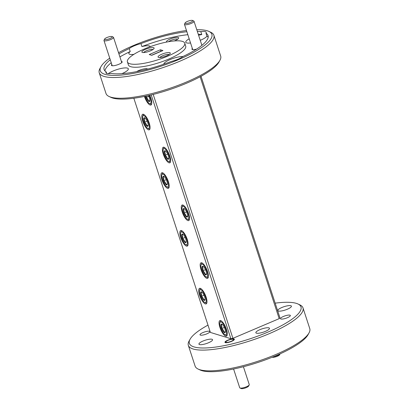 <?xml version="1.0" encoding="UTF-8"?>
<svg xmlns="http://www.w3.org/2000/svg" width="409" height="409" viewBox="0 0 409 409"><rect width="100%" height="100%" fill="white"/><g stroke="black" fill="none" stroke-linecap="round" stroke-linejoin="round"><path stroke-width="0.61" d="M167.204 151.504A6.948 2.224 -113 0 0 163.268 149.305A6.948 2.224 -113 0 0 165.834 158.559A6.948 2.224 -113 0 0 168.385 161.34A6.948 2.224 -113 0 0 169.863 158.677A6.948 2.224 -113 0 0 167.204 151.504M163.268 149.305L163.58 148.385A7.72 2.474 67 0 1 164.167 147.639A7.72 2.474 67 0 1 164.638 147.583M166.974 152.675A4.642 1.488 -113 0 0 165.798 151.182A4.642 1.488 -113 0 0 165.272 150.814A4.642 1.488 -113 0 0 164.29 151.417A4.642 1.488 -113 0 0 165.011 155.267A4.642 1.488 -113 0 0 167.235 158.876A4.642 1.488 -113 0 0 168.692 158.856A4.642 1.488 -113 0 0 168.748 158.641A4.642 1.488 -113 0 0 168.027 154.796A4.642 1.488 -113 0 0 166.974 152.675M170.579 161.55A7.72 2.474 67 0 1 170.216 161.846A7.72 2.474 67 0 1 169.265 161.759L168.385 161.34M165.798 151.182L164.29 151.417C165.236 152.388 165.471 153.672 165.011 155.267C166.458 156.172 167.199 157.373 167.235 158.876L168.748 158.641M167.736 154.106L165.011 155.267M168.794 158.217L167.235 158.876M144.919 96.33A6.948 2.224 -113 0 0 146.949 100.783A6.948 2.224 -113 0 0 149.5 103.564A6.948 2.224 -113 0 0 149.229 95.384M151.698 103.774A7.72 2.474 67 0 1 151.33 104.07A7.72 2.474 67 0 1 150.384 103.978L149.5 103.564M145.681 96.171A4.642 1.488 -113 0 0 146.125 97.49A4.642 1.488 -113 0 0 148.355 101.1A4.642 1.488 -113 0 0 149.806 101.079A4.642 1.488 -113 0 0 149.863 100.865A4.642 1.488 -113 0 0 149.147 97.015A4.642 1.488 -113 0 0 148.472 95.558M146.361 96.028L146.125 97.49C147.572 98.39 148.314 99.597 148.355 101.1L149.863 100.865M148.85 96.33L146.125 97.49M149.909 100.44L148.355 101.1M203.534 292.599A6.948 2.224 -113 0 0 199.597 290.405A6.948 2.224 -113 0 0 202.164 299.654A6.948 2.224 -113 0 0 204.715 302.44A6.948 2.224 -113 0 0 206.192 299.777A6.948 2.224 -113 0 0 203.534 292.599M199.597 290.405L199.909 289.48A7.72 2.474 67 0 1 200.502 288.739A7.72 2.474 67 0 1 200.972 288.677M203.304 293.769A4.642 1.488 -113 0 0 202.133 292.282A4.642 1.488 -113 0 0 201.601 291.908A4.642 1.488 -113 0 0 200.62 292.517A4.642 1.488 -113 0 0 201.34 296.361A4.642 1.488 -113 0 0 203.57 299.976A4.642 1.488 -113 0 0 205.021 299.95A4.642 1.488 -113 0 0 205.078 299.736A4.642 1.488 -113 0 0 204.357 295.891A4.642 1.488 -113 0 0 203.304 293.769M206.913 302.645A7.72 2.474 67 0 1 206.545 302.946A7.72 2.474 67 0 1 205.599 302.854L204.715 302.44M202.133 292.282L200.62 292.517C201.565 293.488 201.806 294.771 201.34 296.361C202.787 297.266 203.529 298.468 203.57 299.976L205.078 299.736M204.065 295.201L201.34 296.361M205.124 299.311L203.57 299.976M188.564 23.052A4.024 0.992 -18.1 0 0 192.562 20.45A4.024 0.992 -18.1 0 0 189.326 20.747A4.024 0.992 -18.1 0 0 185.17 22.868A4.024 0.992 -18.1 0 0 188.564 23.052M192.562 20.45L193.769 21.012A5.026 1.242 161.9 0 1 194.024 21.263A5.026 1.242 161.9 0 1 188.769 24.264A5.026 1.242 161.9 0 1 184.469 24.387A5.026 1.242 161.9 0 1 184.531 24.034L185.17 22.868M108.063 39.167A4.024 0.992 -18.1 0 0 112.061 36.565A4.024 0.992 -18.1 0 0 108.825 36.861A4.024 0.992 -18.1 0 0 104.668 38.983A4.024 0.992 -18.1 0 0 108.063 39.167M112.061 36.565L113.267 37.132A5.026 1.242 161.9 0 1 113.523 37.377A5.026 1.242 161.9 0 1 108.267 40.384A5.026 1.242 161.9 0 1 103.968 40.501A5.026 1.242 161.9 0 1 104.029 40.148L104.668 38.983M228.278 340.252A4.024 0.992 -18.1 0 0 225.88 341.771A4.024 0.992 -18.1 0 0 227.215 342.353A4.024 0.992 -18.1 0 0 231.034 341.357A4.024 0.992 -18.1 0 0 233.273 339.358A4.024 0.992 -18.1 0 0 228.278 340.252M249.204 384.966L248.565 386.132A4.024 0.992 161.9 0 1 246.167 387.65A4.024 0.992 161.9 0 1 241.172 388.55L239.965 387.988A5.026 1.242 -18.1 0 0 246.208 386.863A5.026 1.242 -18.1 0 0 249.204 384.966A5.026 1.242 -18.1 0 0 249.265 384.613L243.416 366.73M233.585 369.01L239.71 387.737A5.026 1.242 -18.1 0 0 239.965 387.988M280.129 353.836L279.598 354.802A4.024 0.992 161.9 0 1 277.205 356.321A4.024 0.992 161.9 0 1 272.23 357.231M273.805 356.587A5.026 1.242 -18.1 0 0 277.246 355.533A5.026 1.242 -18.1 0 0 280.078 353.862M223.856 324.833A6.948 2.224 -113 0 0 219.919 322.64A6.948 2.224 -113 0 0 222.486 331.888A6.948 2.224 -113 0 0 225.042 334.674A6.948 2.224 -113 0 0 226.514 332.011A6.948 2.224 -113 0 0 223.856 324.833M219.919 322.64L220.231 321.719A7.72 2.474 67 0 1 220.824 320.973A7.72 2.474 67 0 1 221.295 320.917M223.631 326.004A4.642 1.488 -113 0 0 222.455 324.516A4.642 1.488 -113 0 0 221.923 324.143A4.642 1.488 -113 0 0 220.942 324.751A4.642 1.488 -113 0 0 221.663 328.601A4.642 1.488 -113 0 0 223.892 332.21A4.642 1.488 -113 0 0 225.344 332.185A4.642 1.488 -113 0 0 225.4 331.975A4.642 1.488 -113 0 0 224.684 328.125A4.642 1.488 -113 0 0 223.631 326.004M227.235 334.884A7.72 2.474 67 0 1 226.867 335.181A7.72 2.474 67 0 1 225.921 335.089L225.042 334.674M222.455 324.516L220.942 324.751C221.888 325.722 222.128 327.006 221.663 328.601C223.109 329.501 223.851 330.707 223.892 332.21L225.4 331.975M224.393 327.44L221.663 328.601M225.446 331.546L223.892 332.21M165.763 177.046A6.948 2.224 -113 0 0 161.826 174.847A6.948 2.224 -113 0 0 164.398 184.101A6.948 2.224 -113 0 0 166.949 186.882A6.948 2.224 -113 0 0 168.421 184.219A6.948 2.224 -113 0 0 165.763 177.046M161.826 174.847L162.138 173.927A7.72 2.474 67 0 1 162.731 173.181A7.72 2.474 67 0 1 163.201 173.125M165.538 178.217A4.642 1.488 -113 0 0 164.362 176.724A4.642 1.488 -113 0 0 163.83 176.356A4.642 1.488 -113 0 0 162.854 176.959A4.642 1.488 -113 0 0 163.569 180.809A4.642 1.488 -113 0 0 165.798 184.418A4.642 1.488 -113 0 0 167.25 184.398A4.642 1.488 -113 0 0 167.307 184.183A4.642 1.488 -113 0 0 166.591 180.338A4.642 1.488 -113 0 0 165.538 178.217M169.142 187.092A7.72 2.474 67 0 1 168.774 187.388A7.72 2.474 67 0 1 167.828 187.302L166.949 186.882M164.362 176.724L162.854 176.959C163.794 177.93 164.035 179.214 163.569 180.809C165.016 181.714 165.757 182.915 165.798 184.418L167.307 184.183M166.299 179.648L163.569 180.809M167.353 183.759L165.798 184.418M186.09 209.28A6.948 2.224 -113 0 0 182.153 207.087A6.948 2.224 -113 0 0 184.72 216.335A6.948 2.224 -113 0 0 187.271 219.122A6.948 2.224 -113 0 0 188.748 216.458A6.948 2.224 -113 0 0 186.09 209.28M182.153 207.087L182.465 206.162A7.72 2.474 67 0 1 183.053 205.415A7.72 2.474 67 0 1 183.523 205.359M185.86 210.451A4.642 1.488 -113 0 0 184.684 208.963A4.642 1.488 -113 0 0 184.157 208.59A4.642 1.488 -113 0 0 183.176 209.198A4.642 1.488 -113 0 0 183.892 213.043A4.642 1.488 -113 0 0 186.121 216.652A4.642 1.488 -113 0 0 187.578 216.632A4.642 1.488 -113 0 0 187.634 216.417A4.642 1.488 -113 0 0 186.913 212.573A4.642 1.488 -113 0 0 185.86 210.451M189.464 219.326A7.72 2.474 67 0 1 189.096 219.628A7.72 2.474 67 0 1 188.15 219.536L187.271 219.122M184.684 208.963L183.176 209.198C184.116 210.17 184.357 211.448 183.892 213.043C185.338 213.948 186.085 215.149 186.121 216.652L187.634 216.417M186.622 211.882L183.892 213.043M187.675 215.993L186.121 216.652M184.648 234.822A6.948 2.224 -113 0 0 180.712 232.629A6.948 2.224 -113 0 0 183.278 241.877A6.948 2.224 -113 0 0 185.829 244.664A6.948 2.224 -113 0 0 187.307 242A6.948 2.224 -113 0 0 184.648 234.822M180.712 232.629L181.023 231.704A7.72 2.474 67 0 1 181.616 230.957A7.72 2.474 67 0 1 182.087 230.901M184.423 235.993A4.642 1.488 -113 0 0 183.247 234.5A4.642 1.488 -113 0 0 182.716 234.132A4.642 1.488 -113 0 0 181.734 234.74A4.642 1.488 -113 0 0 182.455 238.585A4.642 1.488 -113 0 0 184.684 242.194A4.642 1.488 -113 0 0 186.136 242.174A4.642 1.488 -113 0 0 186.192 241.959A4.642 1.488 -113 0 0 185.476 238.115A4.642 1.488 -113 0 0 184.423 235.993M188.028 244.868A7.72 2.474 67 0 1 187.659 245.17A7.72 2.474 67 0 1 186.714 245.078L185.829 244.664M183.247 234.5L181.734 234.74C182.68 235.712 182.92 236.99 182.455 238.585C183.902 239.49 184.643 240.691 184.684 242.194L186.192 241.959M185.18 237.424L182.455 238.585M186.238 241.535L184.684 242.194M204.97 267.057A6.948 2.224 -113 0 0 201.034 264.863A6.948 2.224 -113 0 0 203.605 274.112A6.948 2.224 -113 0 0 206.156 276.898A6.948 2.224 -113 0 0 207.634 274.234A6.948 2.224 -113 0 0 204.97 267.057M201.034 264.863L201.346 263.938A7.72 2.474 67 0 1 201.939 263.197A7.72 2.474 67 0 1 202.409 263.135M204.745 268.227A4.642 1.488 -113 0 0 203.57 266.74A4.642 1.488 -113 0 0 203.038 266.366A4.642 1.488 -113 0 0 202.061 266.975A4.642 1.488 -113 0 0 202.777 270.819A4.642 1.488 -113 0 0 205.006 274.434A4.642 1.488 -113 0 0 206.463 274.408A4.642 1.488 -113 0 0 206.514 274.194A4.642 1.488 -113 0 0 205.799 270.349A4.642 1.488 -113 0 0 204.745 268.227M208.35 277.103A7.72 2.474 67 0 1 207.982 277.404A7.72 2.474 67 0 1 207.036 277.312L206.156 276.898M203.57 266.74L202.061 266.975C203.002 267.946 203.242 269.229 202.777 270.819C204.224 271.724 204.97 272.926 205.006 274.434L206.514 274.194M205.507 269.659L202.777 270.819M206.56 273.769L205.006 274.434M146.637 118.528A6.948 2.224 -113 0 0 142.7 116.33A6.948 2.224 -113 0 0 145.267 125.583A6.948 2.224 -113 0 0 147.823 128.365A6.948 2.224 -113 0 0 149.295 125.701A6.948 2.224 -113 0 0 146.637 118.528M142.7 116.33L143.012 115.41A7.72 2.474 67 0 1 143.605 114.663A7.72 2.474 67 0 1 144.075 114.607M146.412 119.699A4.642 1.488 -113 0 0 145.236 118.206A4.642 1.488 -113 0 0 144.704 117.838A4.642 1.488 -113 0 0 143.723 118.441A4.642 1.488 -113 0 0 144.443 122.291A4.642 1.488 -113 0 0 146.673 125.9A4.642 1.488 -113 0 0 148.124 125.88A4.642 1.488 -113 0 0 148.181 125.665A4.642 1.488 -113 0 0 147.465 121.816A4.642 1.488 -113 0 0 146.412 119.699M150.016 128.574A7.72 2.474 67 0 1 149.648 128.871A7.72 2.474 67 0 1 148.702 128.779L147.823 128.365M145.236 118.206L143.723 118.441C144.668 119.413 144.909 120.696 144.443 122.291C145.89 123.196 146.632 124.397 146.673 125.9L148.181 125.665M147.168 121.13L144.443 122.291M148.227 125.241L146.673 125.9M174.193 40.956A6.432 1.59 -18.1 0 0 175.052 40.614A6.432 1.59 -18.1 0 0 178.605 38.298A6.432 1.59 -18.1 0 0 176.351 37.383A6.432 1.59 -18.1 0 0 170.078 39.08A6.432 1.59 -18.1 0 0 166.616 42.066M177.71 39.187A5.189 1.283 -18.1 0 0 170.936 40.379A5.189 1.283 -18.1 0 0 168.564 41.708M289.945 315.16A5.189 1.283 161.9 0 1 290.354 315.472A5.189 1.283 161.9 0 1 286.643 318.013A5.189 1.283 161.9 0 1 280.901 319.005A5.189 1.283 161.9 0 1 280.492 318.693A5.189 1.283 161.9 0 1 284.204 316.152A5.189 1.283 161.9 0 1 289.945 315.16M290.85 305.712A7.157 1.769 161.9 0 1 291.412 306.142A7.157 1.769 161.9 0 1 286.29 309.649A7.157 1.769 161.9 0 1 278.371 311.019A7.157 1.769 161.9 0 1 277.808 310.589A7.157 1.769 161.9 0 1 282.926 307.082A7.157 1.769 161.9 0 1 290.85 305.712M110.261 59.755A54.688 13.507 -18.1 0 0 104.096 69.54A54.688 13.507 -18.1 0 0 106.171 71.877A11.258 2.781 -18.1 0 0 105.941 72.822A11.258 2.781 -18.1 0 0 111.366 73.472A54.688 13.507 -18.1 0 0 171.202 61.493A11.258 2.781 -18.1 0 0 177.92 59.264A11.258 2.781 -18.1 0 0 182.915 56.514A54.688 13.507 -18.1 0 0 208.058 35.557A54.688 13.507 -18.1 0 0 205.988 33.221A11.258 2.781 -18.1 0 0 206.213 32.275A11.258 2.781 -18.1 0 0 200.793 31.626L201.76 34.586A11.258 2.781 -18.1 0 0 198.59 35.235M205.988 33.221L206.954 36.186A11.258 2.781 -18.1 0 1 200.834 40.077A11.258 2.781 -18.1 0 1 200.252 40.317M166.647 55.798A6.432 1.59 -18.1 0 0 170.2 53.487A6.432 1.59 -18.1 0 0 167.951 52.572A6.432 1.59 -18.1 0 0 161.673 54.269A6.432 1.59 -18.1 0 0 158.375 57.352A6.432 1.59 -18.1 0 0 166.647 55.798M169.101 54.52A5.026 1.242 -18.1 0 0 162.644 55.736A5.026 1.242 -18.1 0 0 159.868 57.536M150.481 50.828A6.432 1.59 -18.1 0 0 154.035 48.518A6.432 1.59 -18.1 0 0 151.78 47.597A6.432 1.59 -18.1 0 0 145.507 49.3A6.432 1.59 -18.1 0 0 142.209 52.383A6.432 1.59 -18.1 0 0 150.481 50.828M152.935 49.545A5.026 1.242 -18.1 0 0 146.473 50.762A5.026 1.242 -18.1 0 0 143.702 52.562M109.735 58.15A58.707 14.499 -18.1 0 0 100.972 66.672A58.707 14.499 -18.1 0 0 104.898 74.32A58.707 14.499 -18.1 0 0 176.734 60.384A58.707 14.499 -18.1 0 0 208.892 31.401A58.707 14.499 -18.1 0 0 207.256 30.777A58.707 14.499 -18.1 0 0 196.78 29.699M186.473 30.511A58.707 14.499 -18.1 0 0 118.538 52.715M208.892 31.401L210.819 32.301A60.317 14.898 161.9 0 1 213.892 35.292A60.317 14.898 161.9 0 1 170.737 64.852A60.317 14.898 161.9 0 1 103.983 76.396A60.317 14.898 161.9 0 1 99.229 72.771A60.317 14.898 161.9 0 1 99.944 68.543L100.972 66.672M309.056 332.854L308.028 334.72A58.707 14.499 161.9 0 1 259.628 361.893A58.707 14.499 161.9 0 1 201.744 370.615A58.707 14.499 161.9 0 1 200.108 369.992L198.181 369.092A60.317 14.898 -18.1 0 0 199.858 369.731A60.317 14.898 -18.1 0 0 259.332 360.774A60.317 14.898 -18.1 0 0 309.056 332.854A60.317 14.898 -18.1 0 0 309.771 328.621L302.992 307.885A60.317 14.898 161.9 0 1 259.833 337.44A60.317 14.898 161.9 0 1 193.079 348.989A60.317 14.898 161.9 0 1 188.329 345.36A60.317 14.898 161.9 0 1 189.04 341.132L190.067 339.265A58.707 14.499 -18.1 0 0 193.999 346.909A58.707 14.499 -18.1 0 0 265.83 332.977A58.707 14.499 -18.1 0 0 297.987 303.989A58.707 14.499 -18.1 0 0 296.351 303.371A58.707 14.499 -18.1 0 0 275.165 303.156M188.329 345.36L195.108 366.101A60.317 14.898 -18.1 0 0 198.181 369.092M219.96 60.261L218.933 62.127A58.707 14.499 161.9 0 1 170.533 89.305A58.707 14.499 161.9 0 1 112.649 98.022A58.707 14.499 161.9 0 1 111.013 97.403L109.085 96.498A60.317 14.898 -18.1 0 0 110.762 97.138A60.317 14.898 -18.1 0 0 170.231 88.18A60.317 14.898 -18.1 0 0 219.96 60.261A60.317 14.898 -18.1 0 0 220.671 56.033L213.892 35.292M99.229 72.771L106.008 93.513A60.317 14.898 -18.1 0 0 109.085 96.498M207.987 325.114A58.707 14.499 -18.1 0 0 190.067 339.265M147.613 69.106A6.432 1.59 -18.1 0 0 139.04 70.414A6.432 1.59 -18.1 0 0 136.729 71.606M209.444 331.275A5.189 1.283 161.9 0 1 209.853 331.587A5.189 1.283 161.9 0 1 206.141 334.127A5.189 1.283 161.9 0 1 200.4 335.124A5.189 1.283 161.9 0 1 199.996 334.813A5.189 1.283 161.9 0 1 203.708 332.266A5.189 1.283 161.9 0 1 209.444 331.275M227.741 340.216A4.944 1.222 161.9 0 1 234.357 339.271A4.944 1.222 161.9 0 1 231.566 341.392A4.944 1.222 161.9 0 1 224.955 342.343A4.944 1.222 161.9 0 1 227.741 340.216M111.826 64.535A5.629 1.391 -18.1 0 0 111.734 65.598A5.629 1.391 -18.1 0 0 118.973 64.239A5.629 1.391 -18.1 0 0 122.081 62.214A5.629 1.391 -18.1 0 0 121.381 61.411M268.902 327.865A7.157 1.769 161.9 0 1 269.465 328.294A7.157 1.769 161.9 0 1 264.347 331.801A7.157 1.769 161.9 0 1 256.423 333.171A7.157 1.769 161.9 0 1 255.86 332.742A7.157 1.769 161.9 0 1 260.983 329.235A7.157 1.769 161.9 0 1 268.902 327.865M211.98 339.26A7.157 1.769 161.9 0 1 212.542 339.69A7.157 1.769 161.9 0 1 207.419 343.197A7.157 1.769 161.9 0 1 199.5 344.567A7.157 1.769 161.9 0 1 198.938 344.138A7.157 1.769 161.9 0 1 204.055 340.631A7.157 1.769 161.9 0 1 211.98 339.26M186.867 31.728A54.688 13.507 -18.1 0 0 140.952 43.605A11.258 2.781 -18.1 0 0 134.239 45.834A11.258 2.781 -18.1 0 0 129.239 48.589A54.688 13.507 -18.1 0 0 118.932 53.932M140.952 43.605L141.923 46.57A11.258 2.781 -18.1 0 1 150.261 46.636A11.258 2.781 -18.1 0 1 150.272 46.672M121.851 73.671A11.258 2.781 -18.1 0 0 121.964 73.625A11.258 2.781 -18.1 0 0 128.314 68.789A11.258 2.781 -18.1 0 0 113.257 70.946A11.258 2.781 -18.1 0 0 108.262 73.702M182.915 56.514A11.258 2.781 -18.1 0 0 170.18 59.55A11.258 2.781 -18.1 0 0 163.799 64.203M127.414 61.917L128.38 64.883A30.159 7.449 -18.1 0 0 168.707 59.1A30.159 7.449 -18.1 0 0 185.712 46.14L184.745 43.18A30.159 7.449 -18.1 0 0 144.418 48.962A30.159 7.449 -18.1 0 0 127.414 61.917A30.159 7.449 -18.1 0 0 167.736 56.135A30.159 7.449 -18.1 0 0 184.745 43.18M205.39 303.902A8.446 2.705 -113 0 0 206.156 303.897A8.446 2.705 -113 0 0 205.753 296.101A8.446 2.705 -113 0 0 200.308 288.35A8.446 2.705 -113 0 0 199.546 288.355A8.446 2.705 -113 0 0 199.945 296.157A8.446 2.705 -113 0 0 205.39 303.902M169.06 162.808A8.446 2.705 -113 0 0 169.822 162.802A8.446 2.705 -113 0 0 169.418 155.001A8.446 2.705 -113 0 0 163.978 147.25A8.446 2.705 -113 0 0 163.211 147.26A8.446 2.705 -113 0 0 163.615 155.057A8.446 2.705 -113 0 0 169.06 162.808M144.428 96.432A8.446 2.705 -113 0 0 150.175 105.031A8.446 2.705 -113 0 0 150.941 105.021A8.446 2.705 -113 0 0 149.709 95.271M225.717 336.142A8.446 2.705 -113 0 0 226.479 336.132A8.446 2.705 -113 0 0 226.075 328.335A8.446 2.705 -113 0 0 220.63 320.584A8.446 2.705 -113 0 0 219.868 320.595A8.446 2.705 -113 0 0 220.272 328.391A8.446 2.705 -113 0 0 225.717 336.142M206.831 278.365A8.446 2.705 -113 0 0 207.593 278.355A8.446 2.705 -113 0 0 207.189 270.559A8.446 2.705 -113 0 0 201.744 262.808A8.446 2.705 -113 0 0 200.983 262.813A8.446 2.705 -113 0 0 201.386 270.615A8.446 2.705 -113 0 0 206.831 278.365M186.504 246.126A8.446 2.705 -113 0 0 187.271 246.121A8.446 2.705 -113 0 0 186.867 238.324A8.446 2.705 -113 0 0 181.422 230.574A8.446 2.705 -113 0 0 180.66 230.579A8.446 2.705 -113 0 0 181.064 238.375A8.446 2.705 -113 0 0 186.504 246.126M187.946 220.584A8.446 2.705 -113 0 0 188.707 220.579A8.446 2.705 -113 0 0 188.304 212.782A8.446 2.705 -113 0 0 182.859 205.032A8.446 2.705 -113 0 0 182.097 205.037A8.446 2.705 -113 0 0 182.501 212.833A8.446 2.705 -113 0 0 187.946 220.584M167.624 188.35A8.446 2.705 -113 0 0 168.385 188.344A8.446 2.705 -113 0 0 167.981 180.543A8.446 2.705 -113 0 0 162.537 172.792A8.446 2.705 -113 0 0 161.775 172.802A8.446 2.705 -113 0 0 162.179 180.599A8.446 2.705 -113 0 0 167.624 188.35M148.498 129.832A8.446 2.705 -113 0 0 149.259 129.827A8.446 2.705 -113 0 0 148.856 122.025A8.446 2.705 -113 0 0 143.411 114.275A8.446 2.705 -113 0 0 142.649 114.285A8.446 2.705 -113 0 0 143.053 122.081A8.446 2.705 -113 0 0 148.498 129.832M160.44 49.78L149.224 54.55L151.713 55.317L162.93 50.547L160.44 49.78L160.926 51.263L151.529 55.261M200.793 31.626A54.688 13.507 -18.1 0 0 197.307 31.304M201.013 76.284L279.971 317.859L279.194 318.647L232.92 338.33L230.896 338.734L151.207 94.914M133.835 98.237L210.379 332.425L230.896 338.734M153.201 94.423L232.92 338.33M279.194 318.647L200.129 76.759M297.987 303.989L299.915 304.894A60.317 14.898 161.9 0 1 302.992 307.885M106.171 71.877L106.683 73.451M119.903 56.897A54.688 13.507 -18.1 0 1 130.21 51.549L129.239 48.589M111.228 62.72A54.688 13.507 -18.1 0 0 104.929 70.905M130.21 51.549A11.258 2.781 -18.1 0 0 128.855 53.63A11.258 2.781 -18.1 0 0 133.901 54.336M208.196 37.153A54.688 13.507 -18.1 0 0 206.954 36.186M189.188 38.819A11.258 2.781 -18.1 0 0 185.778 42.234A11.258 2.781 -18.1 0 0 190.548 42.976M201.76 34.586A54.688 13.507 -18.1 0 0 198.273 34.269M187.838 34.693A54.688 13.507 -18.1 0 0 141.923 46.57M192.327 48.42A5.629 1.391 -18.1 0 0 192.235 49.484A5.629 1.391 -18.1 0 0 196.591 49.116M164.167 147.639L164.505 147.496M170.216 161.846L170.548 161.703M151.33 104.07L151.662 103.927M200.502 288.739L200.834 288.596M206.545 302.946L206.877 302.803M194.024 21.263L201.898 45.343M184.469 24.387L192.716 49.612M113.523 37.377L121.77 62.603M103.968 40.501L112.214 65.726M225.88 341.771L225.395 342.655M233.273 339.358L234.183 339.782M220.824 320.973L221.157 320.83M226.867 335.181L227.205 335.037M162.731 173.181L163.068 173.038M168.774 187.388L169.111 187.245M183.053 205.415L183.39 205.272M189.096 219.628L189.433 219.485M181.616 230.957L181.949 230.814M187.659 245.17L187.997 245.027M201.939 263.197L202.276 263.053M207.982 277.404L208.319 277.261M143.605 114.663L143.937 114.52M149.648 128.871L149.985 128.728"/></g></svg>
